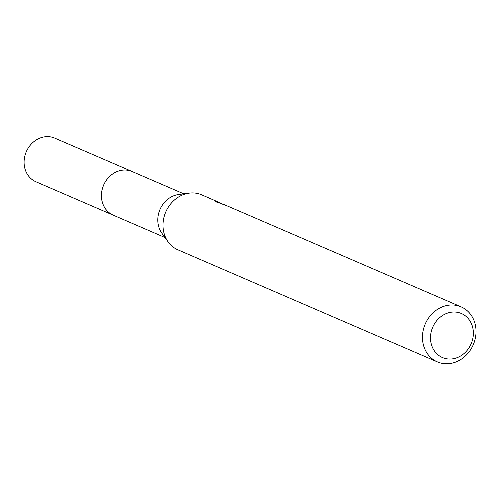 <?xml version="1.0" encoding="UTF-8"?>
<svg xmlns="http://www.w3.org/2000/svg" width="500" height="500" viewBox="0 0 500 500"><rect width="100%" height="100%" fill="white"/><g stroke="black" fill="none" stroke-linecap="round" stroke-linejoin="round"><path stroke-width="0.75" d="M164.956 237.5L113.269 215.175A23.769 20.75 -66.6 0 1 112.094 214.613A23.769 20.75 -66.6 0 1 103.95 184.444A23.769 20.75 -66.6 0 1 132.119 171.531L183.806 193.85M113.812 215.413A23.781 20.756 -66.6 0 1 112.081 214.619A23.781 20.756 -66.6 0 1 104.081 184.125A23.781 20.756 -66.6 0 1 132.662 171.762M437.362 361.875A29.962 26.156 -66.6 0 1 435.881 361.175A29.962 26.156 -66.6 0 1 425.619 323.137A29.962 26.156 -66.6 0 1 461.125 306.863A29.962 26.156 -66.6 0 1 462.606 307.569A29.962 26.156 -66.6 0 1 472.875 345.6A29.962 26.156 -66.6 0 1 437.362 361.875L177.906 249.831A29.962 26.156 -66.6 0 1 176.425 249.131A29.962 26.156 -66.6 0 1 168.15 241.925A29.962 26.156 -66.6 0 1 165.775 211.956A29.962 26.156 -66.6 0 1 189.219 193.137A29.962 26.156 -66.6 0 1 201.663 194.819L220.987 203.231M462.619 314.088A23.969 20.925 -66.6 0 1 470.506 345.188A23.969 20.925 -66.6 0 1 441.238 356.969A23.969 20.925 -66.6 0 1 433.35 325.869A23.969 20.925 -66.6 0 1 462.619 314.088M461.125 306.863L226.038 205.406A29.962 26.156 113.4 0 0 223.344 204.644L222.469 204.1L225.469 205.156M224.244 204.569L215.413 201.681L219.525 202.531M168.15 241.925L161.887 233.238A23.769 20.75 -66.6 0 1 160 209.462A23.769 20.75 -66.6 0 1 178.6 194.537L189.219 193.137M114.044 215.506A23.794 20.769 -66.6 0 1 113.25 215.188L35.913 181.769A23.769 20.75 -66.6 0 1 26.919 150.369A23.769 20.75 -66.6 0 1 54.756 138.125L132.113 171.506A23.794 20.769 -66.6 0 1 132.887 171.863M113.25 215.188A23.794 20.769 -66.6 0 1 104.25 183.762A23.794 20.769 -66.6 0 1 132.113 171.506"/></g></svg>

